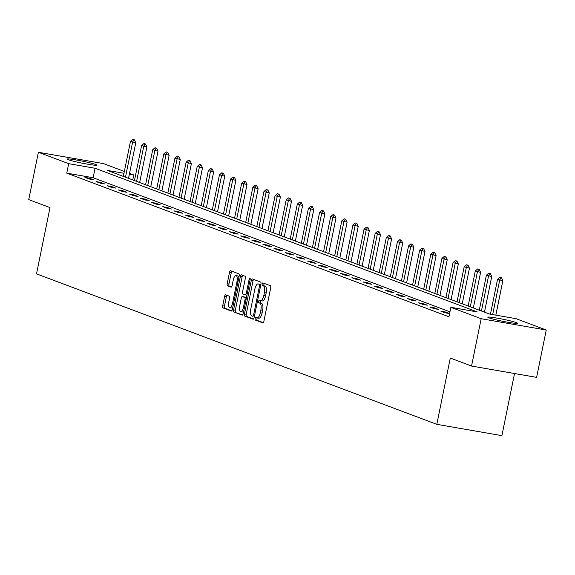 <?xml version="1.0" encoding="UTF-8"?>
<svg xmlns="http://www.w3.org/2000/svg" width="575" height="575" viewBox="0 0 575 575"><rect width="100%" height="100%" fill="white"/><g stroke="black" fill="none" stroke-linecap="round" stroke-linejoin="round"><path stroke-width="0.86" d="M255.149 318.6A1.33 0.517 -80.1 0 0 255.372 320.088L262.811 322.884A1.898 0.733 -80.1 0 0 262.861 322.898A1.898 0.733 -80.1 0 0 263.889 321.288L270.696 287.831A1.898 0.733 -80.1 0 0 270.372 285.71L262.94 282.914A1.33 0.517 -80.1 0 0 262.897 282.907A1.33 0.517 -80.1 0 0 262.186 284.036A1.33 0.517 -80.1 0 0 262.408 285.516L263.372 285.883A6.081 2.357 -80.1 0 1 264.399 292.668L263.832 295.457A6.081 2.357 -80.1 0 1 260.554 300.61A6.081 2.357 -80.1 0 1 260.382 300.56L259.418 300.2A1.33 0.517 -80.1 0 0 259.382 300.193A1.33 0.517 -80.1 0 0 258.664 301.314A1.33 0.517 -80.1 0 0 258.894 302.802L259.857 303.162A6.081 2.357 -80.1 0 1 260.885 309.954L260.317 312.743A6.081 2.357 -80.1 0 1 257.032 317.889A6.081 2.357 -80.1 0 1 256.867 317.846L255.904 317.486A1.33 0.517 -80.1 0 0 255.868 317.472A1.33 0.517 -80.1 0 0 255.149 318.6M257.312 317.939A1.33 0.517 -80.1 0 0 256.91 318.909A1.33 0.517 -80.1 0 0 257.133 320.39L263.278 322.697M264.306 283.432A1.33 0.517 -80.1 0 0 263.939 284.338A1.33 0.517 -80.1 0 0 264.169 285.825L265.132 286.185L263.372 285.883M260.834 300.653A1.33 0.517 -80.1 0 0 260.425 301.623A1.33 0.517 -80.1 0 0 260.647 303.111L261.611 303.471L259.857 303.162M95.687 164.479A15.108 1.021 -168.5 0 1 96.772 165.104A15.108 1.021 -168.5 0 1 84.705 163.667A15.108 1.021 -168.5 0 1 68.252 159.706A15.108 1.021 -168.5 0 1 67.167 159.081A15.108 1.021 -168.5 0 1 79.235 160.518A15.108 1.021 -168.5 0 1 95.687 164.479M516.379 322.611A15.108 1.021 -168.5 0 1 517.464 323.236A15.108 1.021 -168.5 0 1 505.396 321.799A15.108 1.021 -168.5 0 1 488.944 317.838A15.108 1.021 -168.5 0 1 487.859 317.213A15.108 1.021 -168.5 0 1 499.927 318.643A15.108 1.021 -168.5 0 1 516.379 322.611M225.688 294.824A1.898 0.733 -80.1 0 0 225.637 294.81A1.898 0.733 -80.1 0 0 224.609 296.42L222.697 305.807A1.898 0.733 -80.1 0 0 223.021 307.927L231.279 311.032A1.898 0.733 -80.1 0 0 231.337 311.046A1.898 0.733 -80.1 0 0 232.357 309.436L239.164 275.978A1.898 0.733 -80.1 0 0 238.841 273.858L230.582 270.753A1.898 0.733 -80.1 0 0 230.532 270.739A1.898 0.733 -80.1 0 0 229.504 272.349L227.197 283.691A1.898 0.733 -80.1 0 0 227.52 285.811L231.057 287.141A1.898 0.733 -80.1 0 0 231.107 287.155A1.898 0.733 -80.1 0 0 232.135 285.545L233.278 279.917A5.082 1.969 -80.1 0 1 236.023 275.612A5.082 1.969 -80.1 0 1 237.022 281.326L232.544 303.348A5.082 1.969 -80.1 0 1 229.799 307.654A5.082 1.969 -80.1 0 1 228.8 301.94L229.547 298.274A1.898 0.733 -80.1 0 0 229.224 296.154L225.688 294.824M123.97 173.283L107.374 170.401L489.562 314.058L515.947 318.643L546.25 330.036L536.619 377.372L471.543 366.045L450.297 358.06L436.813 424.328L36.52 273.865L49.996 207.597L28.75 199.611L38.381 152.274L103.457 163.595L124.344 171.451M471.543 366.045L481.174 318.715L450.872 307.323L477.25 311.916L95.069 168.259L68.684 163.667L38.381 152.274M449.952 311.844L93.143 177.725L66.757 173.132L448.946 316.789L450.872 307.323M66.757 173.132L68.684 163.667M244.468 313.986A1.898 0.733 -80.1 0 0 244.792 316.106L253.05 319.211A1.898 0.733 -80.1 0 0 253.101 319.226A1.898 0.733 -80.1 0 0 254.128 317.616L260.935 284.165A1.898 0.733 -80.1 0 0 260.612 282.045L252.353 278.94A1.898 0.733 -80.1 0 0 252.296 278.925A1.898 0.733 -80.1 0 0 251.275 280.535L244.468 313.986L246.229 314.288A1.898 0.733 -80.1 0 0 246.546 316.415L253.51 319.032M242.168 315.122L233.903 312.017A1.898 0.733 -80.1 0 1 233.587 309.896L240.393 276.446A1.898 0.733 -80.1 0 1 241.414 274.836A1.898 0.733 -80.1 0 1 241.471 274.85L245 276.173A1.898 0.733 -80.1 0 1 245.324 278.3L242.564 291.863A1.898 0.733 -80.1 0 0 242.887 293.983L245.23 294.867A1.898 0.733 -80.1 0 0 245.281 294.882A1.898 0.733 -80.1 0 0 246.308 293.272L249.183 279.148A1.33 0.517 -80.1 0 1 249.902 278.02A1.33 0.517 -80.1 0 1 250.161 279.515L243.239 313.526A1.898 0.733 -80.1 0 1 242.219 315.136A1.898 0.733 -80.1 0 1 242.168 315.122L242.269 315.136M436.813 424.328L501.889 435.649L514.532 373.527M449.549 313.555L445.273 311.952L440.874 311.183L445.151 312.793L449.549 313.555M438.43 309.379L434.147 307.769L429.755 307L434.032 308.61L438.43 309.379M427.304 305.196L423.027 303.586L418.629 302.824L422.905 304.427L427.304 305.196M416.178 301.012L411.901 299.402L407.503 298.641L411.786 300.251L416.178 301.012M405.059 296.829L400.782 295.227L396.383 294.457L400.66 296.067L405.059 296.829M393.933 292.653L389.656 291.043L385.257 290.282L389.534 291.884L393.933 292.653M382.813 288.47L378.53 286.86L374.138 286.098L378.415 287.708L382.813 288.47M371.687 284.287L367.411 282.684L363.012 281.915L367.288 283.525L371.687 284.287M360.561 280.111L356.284 278.501L351.886 277.732L356.169 279.342L360.561 280.111M349.442 275.928L345.165 274.318L340.767 273.556L345.043 275.159L349.442 275.928M338.316 271.745L334.039 270.135L329.64 269.373L333.917 270.983L338.316 271.745M327.197 267.562L322.913 265.959L318.521 265.19L322.798 266.8L327.197 267.562M316.07 263.386L311.794 261.776L307.395 261.014L311.672 262.617L316.07 263.386M304.944 259.203L300.668 257.593L296.269 256.831L300.553 258.441L304.944 259.203M293.825 255.02L289.548 253.417L285.15 252.648L289.426 254.258L293.825 255.02M282.699 250.844L278.422 249.234L274.023 248.465L278.3 250.075L282.699 250.844M271.58 246.661L267.296 245.051L262.904 244.289L267.181 245.892L271.58 246.661M260.453 242.478L256.177 240.868L251.778 240.106L256.055 241.716L260.453 242.478M249.327 238.294L245.051 236.692L240.652 235.923L244.936 237.533L249.327 238.294M238.208 234.118L233.932 232.508L229.533 231.739L233.809 233.349L238.208 234.118M227.082 229.935L222.805 228.325L218.407 227.563L222.683 229.173L227.082 229.935M215.963 225.752L211.679 224.149L207.287 223.38L211.564 224.99L215.963 225.752M204.837 221.576L200.56 219.966L196.161 219.197L200.438 220.807L204.837 221.576M193.71 217.393L189.434 215.783L185.035 215.021L189.319 216.624L193.71 217.393M182.591 213.21L178.315 211.6L173.916 210.838L178.192 212.448L182.591 213.21M171.465 209.027L167.188 207.424L162.79 206.655L167.073 208.265L171.465 209.027M160.346 204.851L156.062 203.241L151.671 202.472L155.947 204.082L160.346 204.851M149.22 200.668L144.943 199.058L140.544 198.296L144.821 199.906L149.22 200.668M138.093 196.485L133.817 194.875L129.418 194.113L133.702 195.723L138.093 196.485M126.974 192.309L122.698 190.699L118.299 189.93L122.576 191.54L126.974 192.309M115.848 188.126L111.572 186.516L107.173 185.754L111.457 187.357L115.848 188.126M104.729 183.942L100.445 182.333L96.054 181.571L100.33 183.181L104.729 183.942M93.603 179.759L89.326 178.157L84.927 177.388L89.204 178.998L93.603 179.759M546.25 330.036L481.174 318.715M129.533 173.398L133.759 174.987L129.361 174.225M132.753 179.939L133.759 174.987M93.143 177.725L95.069 168.259M445.273 311.952L445.107 312.771M434.147 307.769L433.981 308.595M423.027 303.586L422.855 304.412M411.901 299.402L411.736 300.229M400.782 295.227L400.61 296.046M389.656 291.043L389.491 291.87M378.53 286.86L378.364 287.687M367.411 282.684L367.238 283.504M356.284 278.501L356.119 279.328M345.165 274.318L344.993 275.145M334.039 270.135L333.874 270.962M322.913 265.959L322.748 266.778M311.794 261.776L311.621 262.603M300.668 257.593L300.502 258.419M289.548 253.417L289.376 254.236M278.422 249.234L278.257 250.06M267.296 245.051L267.131 245.877M256.177 240.868L256.004 241.694M245.051 236.692L244.885 237.511M233.932 232.508L233.759 233.335M222.805 228.325L222.64 229.152M211.679 224.149L211.514 224.969M200.56 219.966L200.388 220.793M189.434 215.783L189.268 216.61M178.315 211.6L178.142 212.427M167.188 207.424L167.023 208.243M156.062 203.241L155.897 204.068M144.943 199.058L144.778 199.884M133.817 194.875L133.652 195.701M122.698 190.699L122.525 191.525M111.572 186.516L111.406 187.342M100.445 182.333L100.28 183.159M89.326 178.157L89.161 178.976M257.205 317.903L258.628 318.155A6.081 2.357 -80.1 0 0 258.793 318.198A6.081 2.357 -80.1 0 0 262.078 313.044L260.317 312.743M261.611 303.471A6.081 2.357 -80.1 0 1 262.646 310.256L262.078 313.044M260.727 300.624L262.143 300.869A6.081 2.357 -80.1 0 0 262.308 300.912A6.081 2.357 -80.1 0 0 265.592 295.766L263.832 295.457M265.132 286.185A6.081 2.357 -80.1 0 1 266.16 292.977L265.592 295.766M253.647 279.421A1.898 0.733 -80.1 0 0 253.029 280.837L246.229 314.288M252.806 316.322A1.33 0.517 -80.1 0 0 252.842 316.329A1.33 0.517 -80.1 0 0 253.561 315.201L259.533 285.84A1.33 0.517 -80.1 0 0 259.311 284.352L258.297 283.971A6.081 2.357 -80.1 0 0 258.132 283.928A6.081 2.357 -80.1 0 0 254.847 289.081L250.765 309.149A6.081 2.357 -80.1 0 0 251.792 315.941L252.806 316.322M259.713 284.223A6.081 2.357 -80.1 0 1 259.886 284.237A6.081 2.357 -80.1 0 1 260.058 284.28L260.849 284.575M242.628 314.942L233.903 312.017M242.765 275.332A1.898 0.733 -80.1 0 0 242.147 276.748L235.34 310.198A1.898 0.733 -80.1 0 0 235.664 312.318M239.703 305.943A5.082 1.969 -80.1 0 0 240.702 311.657A5.082 1.969 -80.1 0 0 243.448 307.352L245.022 299.589A1.898 0.733 -80.1 0 0 244.698 297.469L242.355 296.585A1.898 0.733 -80.1 0 0 242.305 296.571A1.898 0.733 -80.1 0 0 241.277 298.181L239.703 305.943M240.702 311.657L242.463 311.959A5.082 1.969 -80.1 0 0 243.699 311.291M244.008 296.873A1.898 0.733 -80.1 0 1 244.066 296.88A1.898 0.733 -80.1 0 1 244.116 296.894L246.445 297.771L244.698 297.469M229.799 307.654L231.56 307.963A5.082 1.969 -80.1 0 0 232.796 307.287M238.862 277.466A5.082 1.969 -80.1 0 0 237.784 275.921L236.023 275.612M231.876 271.242A1.898 0.733 -80.1 0 0 231.265 272.658L228.958 283.993A1.898 0.733 -80.1 0 0 229.281 286.113L231.524 286.961M226.981 295.306A1.898 0.733 -80.1 0 0 226.37 296.722L224.458 306.108A1.898 0.733 -80.1 0 0 224.782 308.229L231.747 310.852M495.83 315.15L502.838 280.708L497.533 279.357L490.446 314.209M501.486 277.818L499.891 277.322L501.486 277.818L502.838 280.708M492.667 314.597L499.675 280.162L500.962 277.725M497.533 279.357L499.891 277.322M484.473 312.139L491.718 276.532L486.414 275.173L479.284 310.191M490.36 273.635L488.764 273.147L490.36 273.635L491.718 276.532M481.426 310.996L488.549 275.978L489.835 273.549M486.414 275.173L488.764 273.147M473.347 307.963L480.592 272.349L475.288 270.998L468.165 306.015M479.241 269.459L477.645 268.963L479.241 269.459L480.592 272.349M470.3 306.82L477.43 271.795L478.709 269.366M475.288 270.998L477.645 268.963M462.221 303.78L469.466 268.166L464.162 266.814L457.039 301.832M468.115 265.276L466.519 264.78L468.115 265.276L469.466 268.166M459.181 302.637L466.303 267.619L467.59 265.183M464.162 266.814L466.519 264.78M451.102 299.597L458.347 263.99L453.043 262.631L445.92 297.649M456.996 261.093L455.393 260.604L456.996 261.093L458.347 263.99M448.054 298.454L455.177 263.436L456.464 261M453.043 262.631L455.393 260.604M439.976 295.421L447.221 259.807L441.916 258.448L434.793 293.466M445.869 256.917L444.274 256.421L445.869 256.917L447.221 259.807M436.935 294.271L444.058 259.253L445.345 256.824M441.916 258.448L444.274 256.421M428.857 291.238L436.102 255.623L430.797 254.272L423.667 289.29M434.743 252.734L433.147 252.238L434.743 252.734L436.102 255.623M425.809 290.095L432.932 255.077L434.218 252.641M430.797 254.272L433.147 252.238M417.73 287.054L424.975 251.44L419.671 250.089L412.548 285.107M423.624 248.551L422.028 248.055L423.624 248.551L424.975 251.44M414.683 285.912L421.813 250.894L423.092 248.458M419.671 250.089L422.028 248.055M406.604 282.871L413.849 247.264L408.545 245.906L401.422 280.923M412.498 244.368L410.902 243.879L412.498 244.368L413.849 247.264M403.564 281.728L410.687 246.711L411.973 244.282M408.545 245.906L410.902 243.879M395.485 278.695L402.73 243.081L397.426 241.73L390.303 276.748M401.379 240.192L399.776 239.696L401.379 240.192L402.73 243.081M392.438 277.545L399.56 242.528L400.847 240.098M397.426 241.73L399.776 239.696M384.359 274.512L391.604 238.898L386.299 237.547L379.177 272.564M390.253 236.009L388.657 235.513L390.253 236.009L391.604 238.898M381.318 273.369L388.441 238.352L389.728 235.915M386.299 237.547L388.657 235.513M373.24 270.329L380.485 234.722L375.18 233.364L368.05 268.381M379.126 231.826L377.531 231.337L379.126 231.826L380.485 234.722M370.192 269.186L377.315 234.169L378.602 231.732M375.18 233.364L377.531 231.337M362.113 266.153L369.358 230.539L364.054 229.181L356.931 264.198M368.007 227.65L366.412 227.154L368.007 227.65L369.358 230.539M359.066 265.003L366.196 229.986L367.475 227.556M364.054 229.181L366.412 227.154M350.987 261.97L358.239 226.356L352.928 225.005L345.805 260.022M356.881 223.467L355.285 222.971L356.881 223.467L358.239 226.356M347.947 260.827L355.07 225.81L356.356 223.373M352.928 225.005L355.285 222.971M339.868 257.787L347.113 222.173L341.809 220.822L334.686 255.839M345.762 219.283L344.159 218.787L345.762 219.283L347.113 222.173M336.821 256.644L343.943 221.627L345.23 219.19M341.809 220.822L344.159 218.787M328.742 253.604L335.987 217.997L330.683 216.638L323.56 251.656M334.636 215.1L333.04 214.612L334.636 215.1L335.987 217.997M325.702 252.461L332.824 217.443L334.111 215.014M330.683 216.638L333.04 214.612M317.623 249.428L324.868 213.814L319.563 212.455L312.433 247.48M323.509 210.924L321.914 210.428L323.509 210.924L324.868 213.814M314.575 248.278L321.698 213.26L322.985 210.831M319.563 212.455L321.914 210.428M306.497 245.245L313.742 209.631L308.437 208.279L301.314 243.297M312.39 206.741L310.795 206.245L312.39 206.741L313.742 209.631M303.449 244.102L310.579 209.084L311.858 206.648M308.437 208.279L310.795 206.245M295.37 241.062L302.623 205.455L297.311 204.096L290.188 239.114M301.264 202.558L299.668 202.069L301.264 202.558L302.623 205.455M292.33 239.919L299.453 204.901L300.739 202.465M297.311 204.096L299.668 202.069M284.251 236.886L291.496 201.272L286.192 199.913L279.069 234.931M290.145 198.375L288.542 197.886L290.145 198.375L291.496 201.272M281.204 235.736L288.327 200.718L289.613 198.289M286.192 199.913L288.542 197.886M273.125 232.702L280.37 197.088L275.066 195.737L267.943 230.755M279.019 194.199L277.423 193.703L279.019 194.199L280.37 197.088M270.085 231.56L277.207 196.535L278.494 194.106M275.066 195.737L277.423 193.703M262.006 228.519L269.251 192.905L263.947 191.554L256.817 226.572M267.9 190.016L266.297 189.52L267.9 190.016L269.251 192.905M258.958 227.377L266.081 192.359L267.368 189.923M263.947 191.554L266.297 189.52M250.88 224.336L258.125 188.729L252.82 187.371L245.697 222.388M256.773 185.833L255.178 185.344L256.773 185.833L258.125 188.729M247.832 223.193L254.962 188.176L256.242 185.747M252.82 187.371L255.178 185.344M239.761 220.16L247.006 184.546L241.694 183.188L234.571 218.213M245.647 181.657L244.052 181.161L245.647 181.657L247.006 184.546M236.713 219.01L243.836 183.993L245.123 181.563M241.694 183.188L244.052 181.161M228.634 215.977L235.879 180.363L230.575 179.012L223.452 214.029M234.528 177.474L232.925 176.978L234.528 177.474L235.879 180.363M225.587 214.834L232.717 179.817L233.996 177.38M230.575 179.012L232.925 176.978M217.508 211.794L224.753 176.187L219.449 174.829L212.326 209.846M223.402 173.291L221.806 172.795L223.402 173.291L224.753 176.187M214.468 210.651L221.591 175.634L222.877 173.197M219.449 174.829L221.806 172.795M206.389 207.618L213.634 172.004L208.33 170.646L201.2 205.663M212.283 169.107L210.68 168.619L212.283 169.107L213.634 172.004M203.342 206.468L210.464 171.451L211.751 169.021M208.33 170.646L210.68 168.619M195.263 203.435L202.508 167.821L197.203 166.47L190.081 201.487M201.157 164.932L199.561 164.436L201.157 164.932L202.508 167.821M192.215 202.292L199.345 167.268L200.632 164.838M197.203 166.47L199.561 164.436M184.144 199.252L191.389 163.638L186.084 162.287L178.954 197.304M190.03 160.748L188.435 160.252L190.03 160.748L191.389 163.638M181.096 198.109L188.219 163.092L189.506 160.655M186.084 162.287L188.435 160.252M173.018 195.069L180.263 159.462L174.958 158.103L167.835 193.121M178.911 156.565L177.316 156.077L178.911 156.565L180.263 159.462M169.97 193.926L177.1 158.908L178.379 156.479M174.958 158.103L177.316 156.077M161.891 190.893L169.136 155.279L163.832 153.92L156.709 188.945M167.785 152.389L166.189 151.893L167.785 152.389L169.136 155.279M158.851 189.743L165.974 154.725L167.26 152.296M163.832 153.92L166.189 151.893M150.772 186.71L158.017 151.096L152.713 149.744L145.583 184.762M156.666 148.206L155.063 147.71L156.666 148.206L158.017 151.096M147.725 185.567L154.847 150.549L156.134 148.113M152.713 149.744L155.063 147.71M139.646 182.527L146.891 146.92L141.587 145.561L134.464 180.579M145.54 144.023L143.944 143.527L145.54 144.023L146.891 146.92M136.606 181.384L143.728 146.366L145.015 143.93M141.587 145.561L143.944 143.527M128.527 178.351L135.772 142.737L130.468 141.378L123.337 176.396M134.413 139.84L132.818 139.351L134.413 139.84L135.772 142.737M125.479 177.201L132.602 142.183L133.889 139.754M130.468 141.378L132.818 139.351M257.133 320.39L255.372 320.088M264.169 285.825L262.408 285.516M260.647 303.111L258.894 302.802M262.646 310.256L260.885 309.954M266.16 292.977L264.399 292.668M253.029 280.837L251.275 280.535M246.546 316.415L244.792 316.106M254.581 315.38L253.561 315.201M260.554 286.019L259.533 285.84M260.842 284.618L259.311 284.352M260.058 284.28L258.297 283.971M235.34 310.198L233.587 309.896M242.147 276.748L240.393 276.446M246.977 295.169L245.338 294.882M247.329 293.451L246.308 293.272M250.197 279.321L249.183 279.148M244.461 307.524L243.448 307.352M246.042 299.769L245.022 299.589M244.116 296.894L242.355 296.585M233.558 303.528L232.544 303.348M238.043 281.506L237.022 281.326M229.281 286.113L227.52 285.811M228.958 283.993L227.197 283.691M231.265 272.658L229.504 272.349M224.782 308.229L223.021 307.927M224.458 306.108L222.697 305.807M226.37 296.722L224.609 296.42M258.793 318.198L257.032 317.889M262.308 300.912L260.554 300.61M259.886 284.237L258.132 283.928M246.977 295.176L245.281 294.882M244.066 296.88L242.305 296.571"/></g></svg>
